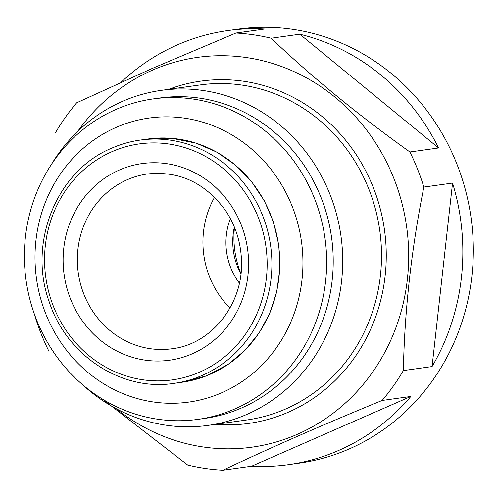 <?xml version="1.0" encoding="UTF-8"?>
<svg xmlns="http://www.w3.org/2000/svg" width="498" height="498" viewBox="0 0 498 498"><rect width="100%" height="100%" fill="white"/><g stroke="black" fill="none" stroke-linecap="round" stroke-linejoin="round"><path stroke-width="0.75" d="M116.165 127.395A143.399 133.781 82.1 0 1 302 279.708A143.399 133.781 82.1 0 1 88.731 373.114A143.399 133.781 82.1 0 1 116.165 127.395M115.953 109.467A161.782 150.938 82.1 0 1 153.154 98.928A161.782 150.938 82.1 0 1 325.001 238.287A161.782 150.938 82.1 0 1 197.887 419.384A161.782 150.938 82.1 0 1 30.123 300.35A161.782 150.938 82.1 0 1 115.953 109.467M153.154 98.928L159.709 98.013A161.782 150.938 82.1 0 1 331.556 237.372A161.782 150.938 82.1 0 1 204.441 418.469L197.887 419.384M51.537 164.228A169.133 157.798 82.1 0 1 122.421 101.38A169.133 157.798 82.1 0 1 161.308 90.362A169.133 157.798 82.1 0 1 340.974 236.058A169.133 157.798 82.1 0 1 208.077 425.385A169.133 157.798 82.1 0 1 82.276 384.406M77.719 131.391A196.785 183.594 82.1 0 1 152.351 70.199A196.785 183.594 82.1 0 1 407.501 278.071A196.785 183.594 82.1 0 1 116.451 408.821M55.459 132.698A219.139 204.448 82.1 0 1 76.673 102.8L152.064 68.519L235.94 33.049A219.139 204.448 82.1 0 1 271.117 38.24C312.078 77.171 358.336 115.082 409.891 151.983A219.139 204.448 82.1 0 1 423.854 187.067L452.551 183.065A219.139 204.448 -97.9 0 1 432.065 366.559L452.551 183.065M48.928 351.283A219.139 204.448 82.1 0 1 34.966 316.193M102.445 399.091L187.702 465.026A219.139 204.448 82.1 0 0 222.886 470.218C270.358 447.758 323.445 424.508 382.147 400.46L410.844 396.458A219.139 204.448 -97.9 0 1 288.404 464.665L298.893 463.196A219.139 204.448 82.1 0 0 471.077 217.894A219.139 204.448 82.1 0 0 238.299 29.127L227.81 30.59A219.139 204.448 -97.9 0 0 177.419 44.87A219.139 204.448 -97.9 0 0 120.983 82.344M423.854 187.067C411.398 249.398 404.569 310.559 403.368 370.568A219.139 204.448 82.1 0 1 382.147 400.46M235.94 33.049L264.631 29.04A219.139 204.448 -97.9 0 0 227.81 30.59M271.117 38.24L299.815 34.231A219.139 204.448 -97.9 0 1 438.589 147.974L299.815 34.231M409.891 151.983L438.589 147.974M403.368 370.568L432.065 366.559M222.886 470.218L251.583 466.209A219.139 204.448 -97.9 0 0 288.404 464.665M251.583 466.209L410.844 396.458M230.02 308.001A88.246 82.326 82.1 0 1 214.563 197.252M239.389 283.119A63.607 59.343 82.1 0 1 230.381 218.616M240.908 273.925A63.607 59.343 82.1 0 1 239.675 271.528A63.607 59.343 82.1 0 1 233.83 229.684A63.607 59.343 82.1 0 1 234.365 227.057M240.945 273.595A89.347 83.359 82.1 0 1 234.49 227.362M111.988 151.678A119.128 111.141 82.1 0 1 266.374 278.214A119.128 111.141 82.1 0 1 89.198 355.815A119.128 111.141 82.1 0 1 111.988 151.678M119.302 170.048A99.276 92.622 82.1 0 1 247.954 275.494A99.276 92.622 82.1 0 1 100.31 340.159A99.276 92.622 82.1 0 1 119.302 170.048M111.95 148.093A122.807 114.571 82.1 0 1 140.187 140.087A122.807 114.571 82.1 0 1 270.638 245.875A122.807 114.571 82.1 0 1 174.144 383.348L182.013 382.246A122.807 114.571 82.1 0 0 278.507 244.779A122.807 114.571 82.1 0 0 148.055 138.992L172.283 138.369L196.193 143.181L216.761 152.108L235.417 165.025L251.478 181.459L264.363 200.806L273.57 222.282L278.805 245.159L279.882 268.603L276.764 291.753L269.754 313.317L259.072 333.031L245.091 350.219L228.302 364.262L206.122 375.965L182.013 382.246M161.308 90.362L200.115 84.946A169.133 157.798 82.1 0 1 379.781 230.642A169.133 157.798 82.1 0 1 246.884 419.97L208.077 425.385M168.66 89.335A172.812 161.228 82.1 0 1 384.487 229.983A172.812 161.228 82.1 0 1 215.429 424.358M127.295 179.703A88.246 82.326 82.1 0 1 147.589 173.958C179.629 170.69 205.736 183.083 225.911 211.127C234.907 224.822 240.024 239.98 241.275 256.595C245.333 301.57 212.733 344.155 171.991 348.749A88.246 82.326 82.1 0 1 80.483 283.823A88.246 82.326 82.1 0 1 127.295 179.703M175.495 348.177A88.246 82.326 82.1 0 1 171.991 348.749M148.055 138.992L140.187 140.087C130.389 141.463 120.933 144.14 111.826 148.124C56.722 170.671 27.552 242.825 49.221 301.838C66.558 355.609 121.786 391.702 174.144 383.348"/></g></svg>
